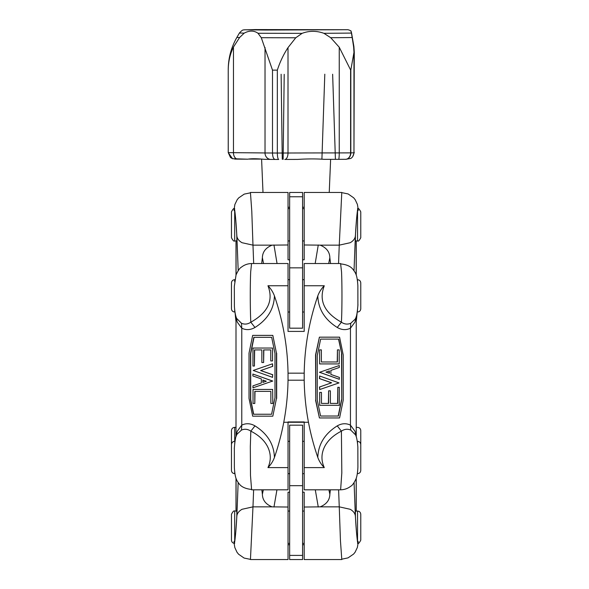 <?xml version="1.0" encoding="UTF-8"?>
<svg xmlns="http://www.w3.org/2000/svg" width="589" height="589" viewBox="0 0 589 589"><rect width="100%" height="100%" fill="white"/><g stroke="black" fill="none" stroke-linecap="round" stroke-linejoin="round"><path stroke-width="0.88" d="M340.589 263.526L304.196 263.526L304.196 331.416L288.036 331.416L288.036 263.526L251.555 263.526L250.708 271.647C250.089 284.001 250.134 310.778 250.826 322.205C247.748 324.281 244.634 324.635 241.483 323.265L241.777 328.206C246.077 330.296 250.48 330.054 254.985 327.469C267.509 319.562 273.988 309.034 274.43 295.892C273.031 292.085 270.874 288.706 267.958 285.753L288.036 285.753M339.573 337.166L343.218 354.917L343.218 400.174L339.573 417.954L319.415 417.954L315.763 400.174L315.763 354.917L319.407 337.166L339.573 337.166M319.407 337.166L315.557 354.917L315.763 400.174M315.557 400.174L319.415 417.954M339.205 363.914L319.606 363.914L319.606 349.881L321.373 349.881L321.373 361.977L337.438 361.977L337.438 349.881L339.205 349.881L339.205 363.914M319.606 349.881L319.606 363.914M276.469 353.172L276.469 398.429L272.825 416.18L252.659 416.18L249.014 398.429L249.014 353.172L252.666 335.391L272.817 335.391L276.469 353.172L272.817 335.391M272.825 416.18L276.469 398.429M276.675 398.429L276.675 353.172M272.626 403.472L270.859 403.472L270.859 391.376L254.794 391.376L254.794 403.472L253.027 403.472L253.027 389.432L272.626 389.432L272.832 403.472L272.626 389.432M339.293 367.492L330.878 370.385L330.878 374.435L339.352 377.402L339.352 379.309L319.643 372.27L339.293 365.511L339.293 367.492M274.982 353.429L271.676 337.335L253.837 337.335L250.502 353.606L250.502 399.6L253.506 414.244L271.595 414.244L274.982 397.744L274.982 353.429M319.643 372.27L339.293 365.511M251.643 489.82L288.036 489.82L288.036 421.93L304.196 421.93L304.196 489.82L340.619 489.82L341.811 472.952L341.406 431.141C344.484 429.064 347.598 428.711 350.749 430.08L350.455 425.14L354.998 431.258L356.073 436.235M356.073 317.073L354.998 322.087L350.455 328.206L350.749 323.265C347.598 324.635 344.484 324.281 341.406 322.205L337.254 327.469C341.753 330.054 346.155 330.296 350.455 328.206L350.455 425.14C346.155 423.057 341.753 423.3 337.254 425.876C324.723 433.784 318.244 444.312 317.81 457.462C309.151 432.216 304.616 406.462 304.196 380.192L288.036 380.192L288.036 373.154L304.196 373.154L304.196 380.192M254.978 327.469L250.826 322.205C267.929 312.641 273.642 300.493 267.958 285.753M337.438 349.881L337.232 361.977L321.373 361.977M355.653 318.141L355.219 319.135L350.749 323.265M304.196 285.753L324.281 285.753C321.329 288.75 319.172 292.129 317.81 295.892C309.151 321.138 304.616 346.892 304.196 373.154M262.871 380.052L262.871 382.416L266.28 381.245L262.871 380.052M263.077 380.119L263.077 382.342M329.361 370.937L325.96 372.108L329.361 373.301L329.361 370.937M271.676 337.335L254.05 337.335L250.708 353.606L250.708 399.6L253.712 414.244L271.595 414.244M252.946 387.834L252.946 385.861L261.354 382.968L261.354 378.911L252.88 375.951L252.88 374.037L272.589 381.076L252.946 387.834L272.589 381.076M341.73 399.74L341.73 353.746L338.52 339.102L320.637 339.102L317.25 355.601L317.25 399.924L320.556 416.018L338.395 416.018L341.73 399.74L341.524 353.746M331.607 382.784L319.636 378.594L319.636 375.996L339.014 382.909L319.694 389.55L319.694 386.951L331.607 382.784L319.694 386.951M319.488 386.951L319.694 389.55M320.556 416.018L338.189 416.018L341.524 399.74M252.946 366.034L252.946 348.04L272.538 348.04L272.538 360.932L270.771 360.932L270.771 349.932L263.622 349.932L263.622 362.507L261.855 362.507L261.855 349.932L254.426 349.932L254.426 366.034L252.946 366.034M261.855 349.932L254.639 349.932L254.426 366.034M341.73 353.746L338.727 339.102L320.637 339.102M270.859 391.376L255.008 391.376L254.794 403.472M319.437 372.27L339.352 379.309M272.795 381.076L252.88 374.037M337.806 387.312L339.293 387.312L339.293 405.306L319.694 405.306L319.694 392.414L321.461 392.414L321.461 403.413L328.61 403.413L328.61 390.838L330.377 390.838L330.377 403.413L337.806 403.413L337.806 387.312L337.6 403.413L330.377 403.413M319.694 392.414L319.694 405.306M328.61 390.838L328.404 403.413L321.461 403.413M319.636 375.996L319.429 378.594L331.401 382.784M329.155 373.227L329.155 371.004M272.744 366.395L272.538 363.796L272.538 366.395L260.625 370.562L272.538 366.395M260.625 370.562L272.597 374.751L272.597 377.35L253.218 370.444L272.538 363.796M272.597 377.35L272.597 374.751M272.803 374.751L260.831 370.562M288.036 373.154C287.616 346.892 283.081 321.138 274.43 295.892M304.196 467.6L324.281 467.6C321.042 460.51 321.196 453.456 324.753 446.44C328.014 440.233 333.565 435.131 341.406 431.148L337.254 425.876M324.281 467.6C321.358 464.64 319.201 461.261 317.81 457.462M236.16 436.272L237.234 431.258L241.777 425.14L241.483 430.08C244.634 428.711 247.748 429.064 250.826 431.148C258.667 435.131 264.218 440.226 267.48 446.44C271.036 453.456 271.19 460.51 267.958 467.6C270.903 464.596 273.06 461.216 274.43 457.462C273.988 444.312 267.509 433.784 254.985 425.876L250.826 431.148L250.318 446.44M263.622 362.507L263.835 349.932L270.771 349.932M272.538 360.932L272.538 348.04M254.985 425.876C250.48 423.3 246.077 423.057 241.777 425.14L241.777 328.206L237.234 322.087L236.16 317.118M274.43 457.462C283.081 432.216 287.616 406.462 288.036 380.192M236.579 435.205L237.014 434.211L241.483 430.08M355.565 434.984L355.255 434.284C356.507 436.346 357.376 440.624 357.847 447.117L357.906 467.048C357.7 471.98 357.111 475.816 356.154 478.562C354.122 482.892 352.347 485.439 350.816 486.19C347.827 488.531 344.425 489.731 340.619 489.798M236.999 319.061C235.725 317 234.856 312.722 234.385 306.228L234.326 286.306L236.056 274.857C238.155 270.403 239.922 267.855 241.365 267.2C244.347 264.844 247.741 263.629 251.547 263.555M241.483 323.265L236.726 318.502M236.977 319.069L236.668 318.362M350.749 430.08L355.506 434.844M324.281 285.753C318.59 300.493 324.303 312.641 341.406 322.205C342.099 311.051 342.143 284.318 341.524 271.654M341.524 271.743L340.641 263.887C346.656 264.542 350.786 266.397 353.025 269.467C355.844 273.237 357.17 275.056 357.869 285.798L357.898 305.728M250.318 446.506L250.487 475.492L251.591 489.459C245.576 488.811 241.453 486.948 239.208 483.886C236.388 480.109 235.063 478.29 234.363 467.548L234.341 447.618M330.385 489.82L329.855 494.281C329.693 500.098 326.468 504.287 320.173 506.849L304.196 507.033L304.196 559.55L341.789 559.55M304.196 507.033L304.196 492.198L302.584 492.198M289.648 492.198L288.036 492.198L288.036 507.033L272.059 506.849C265.764 504.287 262.539 500.098 262.377 494.281L261.847 489.82M238.155 482.524L236.874 515.831C237.279 513.218 239.001 511.038 242.027 509.294L252.976 506.849L250.45 559.55L288.036 559.55L288.036 507.033M304.196 544.737L302.584 544.737M289.648 544.737L288.036 544.737M338.601 489.82L339.257 506.849L350.205 509.294C353.231 511.038 354.953 513.218 355.358 515.831L356.426 531.565C357.449 542.786 358.024 546.047 358.141 541.365M355.749 511.061L355.579 510.737C355.167 512.511 355.447 519.454 356.426 531.565M318.274 507.033L315.292 489.82M276.94 489.82L273.966 507.033M234.076 541.365C234.194 546.099 234.775 542.837 235.806 531.565C236.785 519.454 237.065 512.511 236.66 510.737L236.483 511.061M234.157 543.338L234.289 543.706M320.173 506.849L339.257 506.849L340.449 540.805L341.775 559.189L348.025 557.886L353.577 554.08L355.086 552.232L357.354 547.498L358.075 543.338M302.584 259.808L304.196 259.808L304.196 244.972L320.173 245.157C326.468 247.719 329.693 251.908 329.855 257.724L330.539 263.526M354.026 270.749L355.358 236.174C354.953 238.788 353.231 240.967 350.205 242.712L339.257 245.149L341.782 192.456L304.196 192.456L304.196 244.972M288.036 207.269L289.648 207.269M302.584 207.269L304.196 207.269M261.693 263.526L262.377 257.724C262.539 251.908 265.764 247.719 272.059 245.157L288.036 244.972L288.036 259.808L289.648 259.808M358.156 210.641C358.038 205.907 357.457 209.169 356.426 220.441C355.447 232.552 355.167 239.495 355.579 241.269L355.749 240.945M356.235 321.454L357.14 312.921M356.419 319.879L357.111 313.12M358.075 208.661L357.943 208.292M288.036 244.972L288.036 192.456L250.443 192.456M273.966 244.972L277.051 263.526M315.181 263.526L318.274 244.972M235.121 313.068L235.806 319.879L235.085 312.862M253.682 263.526L252.976 245.149L242.027 242.712C239.001 240.967 237.279 238.788 236.874 236.174L235.806 220.441C234.783 209.22 234.208 205.959 234.091 210.641M234.282 208.344L234.878 204.501L237.146 199.774L238.655 197.926L244.207 194.12L250.458 192.817L251.783 211.201L252.976 245.149L272.059 245.149M236.483 240.945L236.66 241.269C237.065 239.495 236.785 232.552 235.806 220.441M289.648 425.17L289.648 559.55L302.584 559.55L302.584 425.17L289.648 425.17M289.648 192.456L289.648 328.183L302.584 328.183L302.584 192.456L289.648 192.456M356.235 427.356L357.538 427.364C359.504 427.548 360.578 428.623 360.77 430.588L360.77 456.453M231.462 456.453L231.462 430.588C231.654 428.623 232.729 427.548 234.694 427.356L235.998 427.356M234.694 543.389C232.729 543.198 231.654 542.116 231.462 540.15L231.462 514.293C232.935 511.429 234.017 510.354 234.694 511.061L234.694 541.961M304.196 543.389L302.584 543.389M289.648 543.389L288.036 543.389M357.538 541.954L357.538 511.061C359.504 511.252 360.578 512.327 360.77 514.293L360.77 540.15C359.297 543.014 358.215 544.089 357.538 543.389M234.93 473.659L234.694 473.659C232.729 473.468 231.654 472.393 231.462 470.427L231.462 444.562C231.654 442.597 232.729 441.522 234.694 441.33L234.694 427.364M357.538 471.723L357.302 473.659M304.196 473.659L302.584 473.659M289.648 473.659L288.036 473.659M357.538 443.451L357.538 441.33C359.504 441.522 360.578 442.597 360.77 444.562L360.77 470.427C360.578 472.393 359.504 473.468 357.538 473.659M234.952 312.015L234.694 312.015C232.729 311.824 231.654 310.749 231.462 308.783L231.462 282.926C231.654 280.96 232.729 279.878 234.694 279.687L234.694 281.63M357.538 310.035L357.287 312.015M304.196 312.015L302.584 312.015M289.648 312.015L288.036 312.015M357.538 281.616L357.538 279.687C359.504 279.878 360.578 280.96 360.77 282.926L360.77 308.783C360.578 310.749 359.504 311.824 357.538 312.015M236.778 240.945L234.694 240.945C234.017 241.652 232.935 240.577 231.462 237.713L231.462 211.849C232.935 208.992 234.017 207.917 234.694 208.616M357.538 208.616C358.215 207.917 359.297 208.992 360.77 211.849L360.77 237.713C359.297 240.577 358.215 241.652 357.538 240.945L355.454 240.945M353.628 46.929L353.974 52.347L350.83 69.981A67.89 0.427 180 0 1 350.61 69.981L339.242 47.23L330.709 37.703A59.224 0.375 0 0 0 352.185 37.519L353.628 46.929M247.814 159.192C251.216 158.566 256.789 158.618 264.535 159.332L270.852 159.413A6.464 5.927 -89.2 0 0 270.94 159.413L275.129 159.442A61.425 0.39 0 0 0 278.707 159.45L278.715 159.45C277.89 159.096 277.426 156.954 277.331 153.03A67.89 0.427 180 0 1 272.493 153.015L265.021 152.971A129.219 0.817 0 0 0 233.465 152.691A6.464 4.344 90.3 0 0 237.772 159.126A6.464 4.344 90.3 0 0 237.809 159.126A135.684 0.861 180 0 1 247.814 159.192L232.515 158.706L228.245 152.625A67.89 0.427 180 0 1 228.23 152.617L228.23 69.723L228.245 152.625L230.498 157.535L232.515 158.706M260.272 159.096L249.272 159.096M352.185 37.519L351.419 33.08C350.705 30.135 350.749 30.083 351.552 32.925C350.749 30.083 350.705 30.135 351.419 33.08L323.921 33.315L330.709 37.703M351.552 32.925L353.908 46.59L353.908 50.043M353.967 152.441L354.283 52.252L353.908 46.59M276.977 29.936L328.441 29.774L276.977 29.936M275.129 159.442C273.517 159.089 272.641 156.946 272.493 153.015L272.493 70.128L261.288 37.696A59.224 0.375 0 0 0 295.774 37.77L288.006 47.606C283.464 54.6 279.908 62.11 277.331 70.135L277.331 153.03L288.006 153.015A6.464 3.21 89.8 0 1 284.818 159.442A6.464 3.21 89.8 0 1 284.796 159.442A135.566 0.854 180 0 1 297.725 159.405L284.796 159.442M324.804 74.199L321.903 159.229M281.13 74.258L282.256 159.28M332.638 74.243L335.413 159.288M297.725 159.405C307.458 158.78 316.367 158.758 324.473 159.347A135.566 0.854 180 0 1 338.601 159.339L345.419 159.31A6.464 5.191 89.5 0 0 345.478 159.31A6.464 5.191 89.5 0 0 350.61 152.868L339.242 152.912A6.464 0.641 90 0 1 338.609 159.339A6.464 0.641 90 0 1 338.601 159.339L345.677 159.31A6.464 5.213 -90.5 0 0 350.83 152.868L350.83 69.981M338.609 159.339L324.473 159.347M283.132 159.391L284.215 74.339M233.465 47.039C230.063 54.144 228.318 61.712 228.245 69.73A67.89 0.427 180 0 1 228.23 69.723C228.282 58.186 231.168 47.415 236.888 37.394A59.224 0.375 0 0 0 239.605 37.512L233.465 47.039L233.465 152.691L228.245 152.625M239.605 37.512L244.185 33.146C249.375 30.392 253.984 30.429 258.011 33.271L261.288 37.696M295.774 37.77L302.076 33.359C309.151 30.672 316.433 30.657 323.921 33.315M317.81 295.892C318.244 309.034 324.723 319.562 337.254 327.469M267.958 467.6L288.036 467.6M356.168 478.511L356.168 511.061M272.059 506.849L252.976 506.849L253.631 489.82M355.358 515.831L354.085 482.663M329.855 494.281L328.912 489.82M236.064 478.445L236.064 511.061M263.327 489.82L262.377 494.281M236.874 515.831L235.806 531.565M320.173 245.149L339.257 245.149L338.55 263.526M356.168 274.901L356.168 240.945M355.358 236.174L356.426 220.441M328.684 263.526L329.855 257.724M262.377 257.724L263.548 263.526M236.064 274.842L236.064 240.945M235.998 321.461L235.806 319.879M236.874 236.174L238.199 270.609M302.584 555.398L289.648 555.398M302.584 485.675L289.648 485.675M302.584 267.848L289.648 267.848M302.584 196.778L289.648 196.778M234.694 473.659L234.694 471.73M234.694 443.311L234.945 441.33M234.694 312.015L234.694 309.895M234.694 240.945L234.694 210.052M357.538 210.045L357.538 240.945M308.459 422.269L283.773 422.269M353.967 52.988L353.967 152.809L350.83 152.868A67.89 0.427 180 0 1 350.61 152.868L350.61 69.981M264.535 159.332A135.684 0.861 180 0 1 270.756 159.413M345.529 159.31A61.425 0.39 0 0 0 345.618 159.31A6.464 5.213 -90.5 0 0 345.677 159.31L350.573 158.5C350.418 158.596 353.437 157.513 353.967 152.809M234.702 159.089L237.735 159.126M278.715 159.45L270.852 159.413A6.464 5.927 -89.2 0 1 265.021 152.971L265.021 47.466M339.242 47.23L339.242 152.912A129.101 0.817 0 0 0 288.006 153.015L288.006 47.606M265.875 30.032L346.619 29.722L254.941 29.583L245.613 29.818L265.875 30.032M277.331 70.135A67.89 0.427 180 0 1 272.493 70.128M350.919 30.937C349.277 29.987 347.959 29.583 346.965 29.73L244.391 29.789C243.463 30.385 243.419 28.633 239.428 32.999L244.185 33.146M258.011 33.271L302.076 33.359M356.235 436.692L356.235 316.624M355.572 318.318L355.219 319.135M235.998 436.721L235.998 316.661M236.66 435.028L237.014 434.211M355.27 318.973C356.382 317.986 357.28 313.186 357.957 304.572M236.969 434.38C235.85 435.367 234.952 440.167 234.275 448.774M356.235 511.061L356.235 478.327M235.998 511.061L235.998 478.275M250.45 559.373L244.096 558.055L238.56 554.205L236.992 552.224L234.834 547.579L234.127 543.338M341.782 192.632L348.136 193.95L353.672 197.801L355.241 199.781L357.405 204.427L358.105 208.668M235.998 240.945L235.998 275.019M356.625 318.178L356.235 321.565M235.998 321.741L235.423 316.381M356.235 240.945L356.235 275.078M357.538 511.061L355.454 511.061M304.196 511.061L302.584 511.061M289.648 511.061L288.036 511.061M236.778 511.061L234.694 511.061M304.196 441.33L302.584 441.33M289.648 441.33L288.036 441.33M304.196 279.687L302.584 279.687M289.648 279.687L288.036 279.687M304.196 208.616L302.584 208.616M289.648 208.616L288.036 208.616M304.196 240.945L302.584 240.945M289.648 240.945L288.036 240.945M329.236 192.456L330.628 159.347M262.996 192.456L261.597 159.214M354.283 152.426L352.642 156.726M239.428 32.999L236.888 37.394"/></g></svg>
